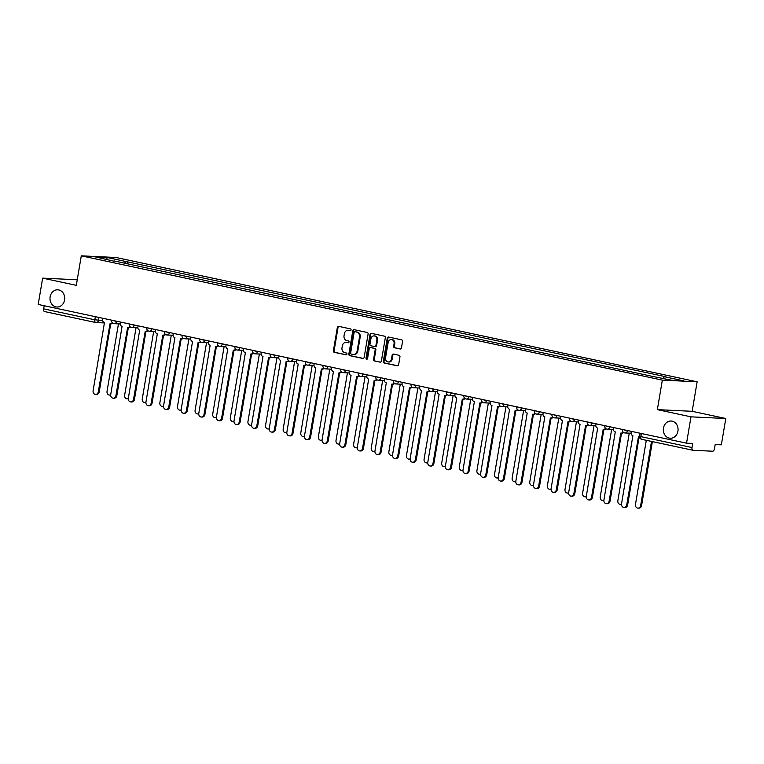 <?xml version="1.0" encoding="UTF-8"?>
<svg xmlns="http://www.w3.org/2000/svg" width="764" height="764" viewBox="0 0 764 764"><rect width="100%" height="100%" fill="white"/><g stroke="black" fill="none" stroke-linecap="round" stroke-linejoin="round"><path stroke-width="1.15" d="M351.068 329.962A0.926 0.793 -87.3 0 0 350.447 328.883L338.672 326.362A1.318 1.127 -87.3 0 0 337.344 327.422L333.391 350.8A1.318 1.127 -87.3 0 0 334.279 352.338L346.054 354.849A0.926 0.793 -87.3 0 0 346.359 353.035L344.841 352.71A4.221 3.61 -87.3 0 1 341.995 347.792L342.329 345.844A4.221 3.61 -87.3 0 1 346.073 342.387A4.221 3.61 -87.3 0 1 346.579 342.453L348.097 342.778A0.926 0.793 -87.3 0 0 348.403 340.954L346.885 340.629A4.221 3.61 -87.3 0 1 344.039 335.721L344.363 333.772A4.221 3.61 -87.3 0 1 348.117 330.306A4.221 3.61 -87.3 0 1 348.613 330.373L350.141 330.697A0.926 0.793 -87.3 0 0 351.068 329.962M663.477 428.088A8.605 7.363 -87.3 0 0 670.286 438.23A8.605 7.363 -87.3 0 0 677.926 431.173A8.605 7.363 -87.3 0 0 671.117 421.031A8.605 7.363 -87.3 0 0 663.477 428.088M50.128 296.871A8.605 7.363 -87.3 0 0 56.947 307.013A8.605 7.363 -87.3 0 0 64.587 299.956A8.605 7.363 -87.3 0 0 57.768 289.814A8.605 7.363 -87.3 0 0 50.128 296.871M400.135 348.995A1.318 1.127 -87.3 0 0 401.463 347.935L402.571 341.374A1.318 1.127 -87.3 0 0 401.683 339.846L388.599 337.048A1.318 1.127 -87.3 0 0 387.272 338.108L383.318 361.477A1.318 1.127 -87.3 0 0 384.206 363.015L397.29 365.813A1.318 1.127 -87.3 0 0 398.617 364.753L399.954 356.826A1.318 1.127 -87.3 0 0 399.066 355.298L393.47 354.095A1.318 1.127 -87.3 0 0 392.142 355.155L391.474 359.09A3.534 3.018 -87.3 0 1 388.341 361.983A3.534 3.018 -87.3 0 1 385.553 357.819L388.15 342.434A3.534 3.018 -87.3 0 1 391.283 339.541A3.534 3.018 -87.3 0 1 394.081 343.704L393.651 346.264A1.318 1.127 -87.3 0 0 394.539 347.801L400.451 349.014M662.34 380.138L657.355 409.638L691 416.838L686.549 443.168L38.2 304.454L42.65 278.134L76.305 285.335L81.29 255.835L662.34 380.138L697.14 381.809L116.09 257.497L81.29 255.835M368.105 334.002A1.318 1.127 -87.3 0 0 367.217 332.474L354.133 329.676A1.318 1.127 -87.3 0 0 352.806 330.736L348.852 354.104A1.318 1.127 -87.3 0 0 349.74 355.642L362.824 358.44A1.318 1.127 -87.3 0 0 364.151 357.38L368.105 334.002M371.371 333.362L384.445 336.16A1.318 1.127 -87.3 0 1 385.333 337.688L381.379 361.066A1.318 1.127 -87.3 0 1 380.052 362.126L374.456 360.933A1.318 1.127 -87.3 0 1 373.567 359.395L375.172 349.912A1.318 1.127 -87.3 0 0 374.284 348.374L370.569 347.582A1.318 1.127 -87.3 0 0 369.241 348.642L367.57 358.517A0.926 0.793 -87.3 0 1 366.023 358.182L370.043 334.422A1.318 1.127 -87.3 0 1 371.371 333.362M691 416.838L725.8 418.51L721.35 444.829L715.19 444.533L714.493 448.64A2.693 1.385 102.1 0 1 712.65 451.218L692.958 450.273A2.693 1.385 102.1 0 1 692.843 450.254L641.693 439.319A2.693 1.385 -77.9 0 1 640.862 436.616L692.012 447.561A2.693 1.385 102.1 0 0 692.843 450.254M725.8 418.51L692.155 411.309L697.14 381.809M686.549 443.168L692.709 443.464L692.012 447.561M95.538 322.465L44.608 311.569A2.693 1.385 -77.9 0 1 44.493 311.55A2.693 1.385 -77.9 0 1 43.663 308.857L94.812 319.801L102.653 320.546M44.197 305.743L43.663 308.857M77.24 279.786L42.65 278.134M114.17 261.221L95.099 256.866L106.798 257.43L125.764 261.489L124.398 263.408M663.162 378.4L664.355 376.709L665.998 376.795L125.764 261.489M664.355 376.709L683.331 380.768L671.632 380.214L651.033 376.079L114.075 260.925M657.355 409.638L692.155 411.309M126.996 263.962L127.397 261.565M106.798 257.43L107.065 259.426M350.533 330.669L349.31 330.411A4.221 3.61 -87.3 0 0 348.814 330.344L348.117 330.306M346.073 342.387L346.77 342.415A4.221 3.61 -87.3 0 1 347.267 342.482L348.489 342.74M338.901 326.409A1.318 1.127 -87.3 0 0 338.041 327.46L334.088 350.829A1.318 1.127 -87.3 0 0 334.976 352.366L346.445 354.821M354.362 329.723A1.318 1.127 -87.3 0 0 353.503 330.764L349.549 354.143A1.318 1.127 -87.3 0 0 350.437 355.671L363.292 358.421M355.05 331.748A0.926 0.793 -87.3 0 0 354.114 332.493L350.647 353.006A0.926 0.793 -87.3 0 0 351.268 354.085L352.873 354.429A4.221 3.61 -87.3 0 0 353.379 354.496A4.221 3.61 -87.3 0 0 357.122 351.029L359.5 337.01A4.221 3.61 -87.3 0 0 356.654 332.092L355.738 331.786A0.926 0.793 -87.3 0 0 355.518 331.777M353.379 354.496L354.076 354.525A4.221 3.61 -87.3 0 0 357.819 351.068L357.122 351.029M355.738 331.786L357.351 332.13A4.221 3.61 -87.3 0 1 360.197 337.039L357.819 351.068M380.52 362.107L374.456 360.933M370.951 347.601A1.318 1.127 -87.3 0 1 371.266 347.62L374.981 348.413A1.318 1.127 -87.3 0 1 375.869 349.95L374.264 359.424A1.318 1.127 -87.3 0 0 375.153 360.961M371.6 333.41A1.318 1.127 -87.3 0 0 370.741 334.451L366.72 358.211A0.926 0.793 -87.3 0 0 367.102 359.195M376.833 340.076A3.534 3.018 -87.3 0 0 374.035 335.912A3.534 3.018 -87.3 0 0 370.903 338.805L369.986 344.23A1.318 1.127 -87.3 0 0 370.874 345.767L374.589 346.56A1.318 1.127 -87.3 0 0 375.917 345.5L376.833 340.076L377.531 340.114A3.534 3.018 -87.3 0 0 374.732 335.95L374.035 335.912M375.286 346.598A1.318 1.127 -87.3 0 0 376.614 345.529L375.917 345.5M377.531 340.114L376.614 345.529M391.283 339.541L391.98 339.569A3.534 3.018 -87.3 0 1 394.778 343.733L394.339 346.302A1.318 1.127 -87.3 0 0 395.227 347.83L400.603 348.986M388.341 361.983L389.038 362.012A3.534 3.018 -87.3 0 0 392.171 359.118L391.474 359.09M393.699 354.143A1.318 1.127 -87.3 0 0 392.839 355.193L392.171 359.118M388.828 337.096A1.318 1.127 -87.3 0 0 387.969 338.137L384.015 361.515A1.318 1.127 -87.3 0 0 384.903 363.053L397.757 365.794M118.449 323.879L107.027 391.426A3.094 2.645 -87.3 0 0 110.684 394.797M110.675 395.112A3.094 2.645 92.7 0 1 110.379 395.112L109.481 395.074M102.853 318.292L102.653 319.467A2.693 2.302 -87.3 0 0 104.458 322.599L93.103 390.757A3.094 2.645 -87.3 0 0 98.298 391.875L109.997 323.783A2.693 2.302 -87.3 0 0 112.251 322.761M112.795 323.239A2.693 2.302 92.7 0 1 111.219 323.86L110.312 323.821M110.723 323.841L99.205 391.913A3.094 2.645 92.7 0 1 96.465 394.453L95.557 394.405M136.068 327.651L124.647 395.198A3.094 2.645 -87.3 0 0 128.304 398.569M128.285 398.884A3.094 2.645 92.7 0 1 127.999 398.884L127.091 398.837M153.679 331.414L142.257 398.961A3.094 2.645 -87.3 0 0 145.914 402.332M145.905 402.647A3.094 2.645 92.7 0 1 145.609 402.657L144.702 402.609M171.298 335.186L159.867 402.733A3.094 2.645 -87.3 0 0 163.534 406.104M163.515 406.419A3.094 2.645 92.7 0 1 163.229 406.419L162.321 406.381M120.464 322.055L120.263 323.239A2.693 2.302 -87.3 0 0 122.078 326.362L110.723 394.53A3.094 2.645 -87.3 0 0 115.918 395.637L127.607 327.546A2.693 2.302 -87.3 0 0 129.861 326.534M130.415 327.011A2.693 2.302 92.7 0 1 128.829 327.632L127.922 327.594M128.333 327.613L116.825 395.685A3.094 2.645 92.7 0 1 114.075 398.216L113.167 398.178M138.074 325.827L137.883 327.002A2.693 2.302 -87.3 0 0 139.688 330.134L128.333 398.292A3.094 2.645 -87.3 0 0 133.528 399.41L145.227 331.318A2.693 2.302 -87.3 0 0 147.481 330.296M148.025 330.774A2.693 2.302 92.7 0 1 146.449 331.404L145.542 331.356M145.953 331.375L134.435 399.448A3.094 2.645 92.7 0 1 131.695 401.988L130.787 401.94M155.694 329.59L155.493 330.774A2.693 2.302 -87.3 0 0 157.308 333.897L145.953 402.065A3.094 2.645 -87.3 0 0 151.148 403.172L162.837 335.081A2.693 2.302 -87.3 0 0 165.091 334.069M165.645 334.546A2.693 2.302 92.7 0 1 164.059 335.167L163.152 335.129M163.563 335.148L152.046 403.22A3.094 2.645 92.7 0 1 149.305 405.751L148.397 405.713M188.909 338.958L177.487 406.505A3.094 2.645 -87.3 0 0 181.144 409.867M181.125 410.182A3.094 2.645 92.7 0 1 180.839 410.192L179.932 410.144M206.528 342.721L195.097 410.268A3.094 2.645 -87.3 0 0 198.755 413.639M198.745 413.954A3.094 2.645 92.7 0 1 198.459 413.954L197.551 413.916M173.304 333.362L173.103 334.536A2.693 2.302 -87.3 0 0 174.918 337.669L163.563 405.837A3.094 2.645 -87.3 0 0 168.758 406.945L180.447 338.853A2.693 2.302 -87.3 0 0 182.711 337.841M183.255 338.309A2.693 2.302 92.7 0 1 181.679 338.939L180.772 338.891M181.173 338.91L169.665 406.992A3.094 2.645 92.7 0 1 166.915 409.523L166.017 409.475M190.924 337.134L190.723 338.309A2.693 2.302 -87.3 0 0 192.538 341.441L181.183 409.599A3.094 2.645 -87.3 0 0 186.378 410.717L198.067 342.625A2.693 2.302 -87.3 0 0 200.321 341.603M200.875 342.081A2.693 2.302 92.7 0 1 199.289 342.702L198.382 342.664M198.793 342.683L187.275 410.755A3.094 2.645 92.7 0 1 184.535 413.295L183.627 413.248M224.138 346.493L212.717 414.04A3.094 2.645 -87.3 0 0 216.374 417.411M216.355 417.727A3.094 2.645 92.7 0 1 216.069 417.727L215.161 417.679M241.758 350.256L230.327 417.803A3.094 2.645 -87.3 0 0 233.985 421.174M233.975 421.489A3.094 2.645 92.7 0 1 233.679 421.499L232.781 421.451M259.368 354.028L247.947 421.575A3.094 2.645 -87.3 0 0 251.604 424.946M251.585 425.262A3.094 2.645 92.7 0 1 251.299 425.262L250.391 425.223M276.979 357.8L265.557 425.347A3.094 2.645 -87.3 0 0 269.214 428.709M269.205 429.024A3.094 2.645 92.7 0 1 268.909 429.034L268.011 428.986M294.598 361.563L283.177 429.11A3.094 2.645 -87.3 0 0 286.834 432.481M286.815 432.796A3.094 2.645 92.7 0 1 286.529 432.796L285.621 432.758M312.209 365.335L300.787 432.882A3.094 2.645 -87.3 0 0 304.444 436.254M304.425 436.569A3.094 2.645 92.7 0 1 304.139 436.569L303.232 436.521M329.828 369.098L318.397 436.645A3.094 2.645 -87.3 0 0 322.064 440.016M322.045 440.331A3.094 2.645 92.7 0 1 321.759 440.341L320.851 440.293M347.439 372.87L336.017 440.417A3.094 2.645 -87.3 0 0 339.674 443.788M339.655 444.104A3.094 2.645 92.7 0 1 339.369 444.104L338.462 444.065M208.534 340.897L208.333 342.081A2.693 2.302 -87.3 0 0 210.148 345.204L198.793 413.372A3.094 2.645 -87.3 0 0 203.988 414.48L215.677 346.388A2.693 2.302 -87.3 0 0 217.941 345.376M218.485 345.853A2.693 2.302 92.7 0 1 216.9 346.474L216.002 346.436M216.403 346.455L204.895 414.527A3.094 2.645 92.7 0 1 202.145 417.058L201.247 417.02M226.154 344.669L225.953 345.844A2.693 2.302 -87.3 0 0 227.758 348.976L216.413 417.134A3.094 2.645 -87.3 0 0 221.598 418.252L233.297 350.16A2.693 2.302 -87.3 0 0 235.551 349.138M236.095 349.616A2.693 2.302 92.7 0 1 234.519 350.246L233.612 350.198M234.023 350.218L222.505 418.29A3.094 2.645 92.7 0 1 219.765 420.83L218.857 420.783M243.764 348.432L243.563 349.616A2.693 2.302 -87.3 0 0 245.378 352.739L234.023 420.907A3.094 2.645 -87.3 0 0 239.218 422.014L250.907 353.923A2.693 2.302 -87.3 0 0 253.171 352.911M253.715 353.388A2.693 2.302 92.7 0 1 252.13 354.009L251.232 353.971M251.633 353.99L240.125 422.062A3.094 2.645 92.7 0 1 237.375 424.593L236.468 424.555M261.383 352.204L261.183 353.379A2.693 2.302 -87.3 0 0 262.988 356.511L251.633 424.679A3.094 2.645 -87.3 0 0 256.828 425.787L268.527 357.695A2.693 2.302 -87.3 0 0 270.781 356.683M271.325 357.151A2.693 2.302 92.7 0 1 269.749 357.781L268.842 357.733M269.253 357.753L257.735 425.834A3.094 2.645 92.7 0 1 254.995 428.365L254.087 428.317M278.994 355.976L278.793 357.151A2.693 2.302 -87.3 0 0 280.608 360.283L269.253 428.442A3.094 2.645 -87.3 0 0 274.448 429.559L286.137 361.467A2.693 2.302 -87.3 0 0 288.391 360.446M288.945 360.923A2.693 2.302 92.7 0 1 287.359 361.544L286.452 361.506M286.863 361.525L275.355 429.597A3.094 2.645 92.7 0 1 272.605 432.137L271.697 432.09M296.604 359.739L296.413 360.923A2.693 2.302 -87.3 0 0 298.218 364.046L286.863 432.214A3.094 2.645 -87.3 0 0 292.058 433.322L303.757 365.23A2.693 2.302 -87.3 0 0 306.011 364.218M306.555 364.695A2.693 2.302 92.7 0 1 304.979 365.316L304.072 365.278M304.483 365.297L292.965 433.369A3.094 2.645 92.7 0 1 290.215 435.9L289.317 435.862M314.224 363.511L314.023 364.686A2.693 2.302 -87.3 0 0 315.838 367.818L304.483 435.977A3.094 2.645 -87.3 0 0 309.678 437.094L321.367 369.002A2.693 2.302 -87.3 0 0 323.621 367.981M324.175 368.458A2.693 2.302 92.7 0 1 322.589 369.088L321.682 369.041M322.093 369.06L310.576 437.132A3.094 2.645 92.7 0 1 307.835 439.672L306.927 439.625M331.834 367.274L331.633 368.458A2.693 2.302 -87.3 0 0 333.448 371.581L322.093 439.749A3.094 2.645 -87.3 0 0 327.288 440.857L338.977 372.765A2.693 2.302 -87.3 0 0 341.241 371.753M341.785 372.23A2.693 2.302 92.7 0 1 340.209 372.851L339.302 372.813M339.703 372.832L328.195 440.904A3.094 2.645 92.7 0 1 325.445 443.435L324.547 443.397M365.058 376.642L353.627 444.19A3.094 2.645 -87.3 0 0 357.285 447.551M357.275 447.866A3.094 2.645 92.7 0 1 356.979 447.876L356.081 447.828M382.668 380.405L371.247 447.952A3.094 2.645 -87.3 0 0 374.904 451.323M374.885 451.639A3.094 2.645 92.7 0 1 374.599 451.639L373.692 451.6M400.279 384.177L388.857 451.725A3.094 2.645 -87.3 0 0 392.515 455.096M392.505 455.411A3.094 2.645 92.7 0 1 392.209 455.411L391.311 455.363M417.898 387.94L406.477 455.487A3.094 2.645 -87.3 0 0 410.134 458.858M410.115 459.174A3.094 2.645 92.7 0 1 409.829 459.183L408.921 459.135M435.509 391.712L424.087 459.259A3.094 2.645 -87.3 0 0 427.744 462.631M427.735 462.946A3.094 2.645 92.7 0 1 427.439 462.946L426.532 462.908M453.128 395.485L441.707 463.032A3.094 2.645 -87.3 0 0 445.364 466.393M445.345 466.708A3.094 2.645 92.7 0 1 445.059 466.718L444.151 466.67M470.739 399.247L459.317 466.794A3.094 2.645 -87.3 0 0 462.974 470.166M462.955 470.481A3.094 2.645 92.7 0 1 462.669 470.481L461.762 470.443M488.358 403.02L476.927 470.567A3.094 2.645 -87.3 0 0 480.594 473.938M480.575 474.253A3.094 2.645 92.7 0 1 480.289 474.253L479.381 474.205M505.969 406.782L494.547 474.329A3.094 2.645 -87.3 0 0 498.204 477.701M498.185 478.016A3.094 2.645 92.7 0 1 497.899 478.025L496.992 477.977M523.588 410.554L512.157 478.102A3.094 2.645 -87.3 0 0 515.815 481.473M515.805 481.788A3.094 2.645 92.7 0 1 515.509 481.788L514.611 481.75M541.198 414.327L529.777 481.864A3.094 2.645 -87.3 0 0 533.434 485.236M533.415 485.551A3.094 2.645 92.7 0 1 533.129 485.56L532.221 485.512M558.809 418.089L547.387 485.637A3.094 2.645 -87.3 0 0 551.045 489.008M551.035 489.323A3.094 2.645 92.7 0 1 550.739 489.323L549.841 489.285M576.428 421.862L565.007 489.409A3.094 2.645 -87.3 0 0 568.664 492.78M568.645 493.095A3.094 2.645 92.7 0 1 568.359 493.095L567.451 493.047M594.039 425.624L582.617 493.172A3.094 2.645 -87.3 0 0 586.274 496.543M586.265 496.858A3.094 2.645 92.7 0 1 585.969 496.867L585.062 496.82M611.658 429.397L600.227 496.944A3.094 2.645 -87.3 0 0 603.894 500.315M603.875 500.63A3.094 2.645 92.7 0 1 603.589 500.63L602.681 500.592M349.454 371.046L349.253 372.221A2.693 2.302 -87.3 0 0 351.068 375.353L339.713 443.521A3.094 2.645 -87.3 0 0 344.908 444.629L356.597 376.537A2.693 2.302 -87.3 0 0 358.851 375.525M359.395 375.993A2.693 2.302 92.7 0 1 357.819 376.623L356.912 376.576M357.323 376.595L345.805 444.677A3.094 2.645 92.7 0 1 343.065 447.207L342.157 447.16M367.064 374.818L366.863 375.993A2.693 2.302 -87.3 0 0 368.678 379.125L357.323 447.284A3.094 2.645 -87.3 0 0 362.518 448.401L374.207 380.31A2.693 2.302 -87.3 0 0 376.471 379.288M377.015 379.765A2.693 2.302 92.7 0 1 375.43 380.386L374.532 380.348M374.933 380.367L363.425 448.439A3.094 2.645 92.7 0 1 360.675 450.98L359.777 450.932M384.684 378.581L384.483 379.765A2.693 2.302 -87.3 0 0 386.288 382.888L374.943 451.056A3.094 2.645 -87.3 0 0 380.128 452.164L391.827 384.072A2.693 2.302 -87.3 0 0 394.081 383.06M394.625 383.538A2.693 2.302 92.7 0 1 393.049 384.158L392.142 384.12M392.553 384.139L381.035 452.212A3.094 2.645 92.7 0 1 378.295 454.742L377.387 454.704M402.294 382.353L402.093 383.528A2.693 2.302 -87.3 0 0 403.908 386.66L392.553 454.819A3.094 2.645 -87.3 0 0 397.748 455.936L409.437 387.845A2.693 2.302 -87.3 0 0 411.7 386.823M412.245 387.3A2.693 2.302 92.7 0 1 410.66 387.931L409.762 387.883M410.163 387.902L398.655 455.974A3.094 2.645 92.7 0 1 395.905 458.515L394.998 458.467M419.913 386.116L419.713 387.3A2.693 2.302 -87.3 0 0 421.518 390.423L410.163 458.591A3.094 2.645 -87.3 0 0 415.358 459.699L427.057 391.607A2.693 2.302 -87.3 0 0 429.311 390.595M429.855 391.072A2.693 2.302 92.7 0 1 428.279 391.693L427.372 391.655M427.783 391.674L416.265 459.747A3.094 2.645 92.7 0 1 413.525 462.277L412.617 462.239M437.524 389.888L437.323 391.063A2.693 2.302 -87.3 0 0 439.138 394.195L427.783 462.363A3.094 2.645 -87.3 0 0 432.978 463.471L444.667 395.38A2.693 2.302 -87.3 0 0 446.921 394.367M447.475 394.835A2.693 2.302 92.7 0 1 445.889 395.466L444.982 395.418M445.393 395.437L433.876 463.519A3.094 2.645 92.7 0 1 431.135 466.05L430.227 466.002M455.134 393.661L454.943 394.835A2.693 2.302 -87.3 0 0 456.748 397.968L445.393 466.126A3.094 2.645 -87.3 0 0 450.588 467.243L462.287 399.152A2.693 2.302 -87.3 0 0 464.541 398.13M465.085 398.607A2.693 2.302 92.7 0 1 463.509 399.228L462.602 399.19M463.013 399.209L451.495 467.281A3.094 2.645 92.7 0 1 448.745 469.822L447.847 469.774M472.754 397.423L472.553 398.607A2.693 2.302 -87.3 0 0 474.368 401.73L463.013 469.898A3.094 2.645 -87.3 0 0 468.208 471.006L479.897 402.914A2.693 2.302 -87.3 0 0 482.151 401.902M482.705 402.38A2.693 2.302 92.7 0 1 481.119 403L480.212 402.962M480.623 402.981L469.106 471.054A3.094 2.645 92.7 0 1 466.365 473.584L465.457 473.546M490.364 401.195L490.163 402.37A2.693 2.302 -87.3 0 0 491.978 405.503L480.623 473.661A3.094 2.645 -87.3 0 0 485.818 474.778L497.507 406.687A2.693 2.302 -87.3 0 0 499.771 405.665M500.315 406.142A2.693 2.302 92.7 0 1 498.73 406.773L497.832 406.725M498.233 406.744L486.725 474.816A3.094 2.645 92.7 0 1 483.975 477.357L483.077 477.309M507.984 404.958L507.783 406.142A2.693 2.302 -87.3 0 0 509.588 409.265L498.243 477.433A3.094 2.645 -87.3 0 0 503.438 478.541L515.127 410.449A2.693 2.302 -87.3 0 0 517.381 409.437M517.925 409.915A2.693 2.302 92.7 0 1 516.349 410.535L515.442 410.497M515.853 410.516L504.336 478.589A3.094 2.645 92.7 0 1 501.595 481.119L500.687 481.081M525.594 408.73L525.393 409.905A2.693 2.302 -87.3 0 0 527.208 413.037L515.853 481.205A3.094 2.645 -87.3 0 0 521.048 482.313L532.737 414.222A2.693 2.302 -87.3 0 0 535.001 413.209M535.545 413.677A2.693 2.302 92.7 0 1 533.96 414.308L533.062 414.26M533.463 414.279L521.955 482.361A3.094 2.645 92.7 0 1 519.205 484.892L518.298 484.844M543.214 412.503L543.013 413.677A2.693 2.302 -87.3 0 0 544.818 416.81L533.473 484.968A3.094 2.645 -87.3 0 0 538.658 486.085L550.357 417.994A2.693 2.302 -87.3 0 0 552.611 416.972M553.155 417.45A2.693 2.302 92.7 0 1 551.579 418.07L550.672 418.032M551.083 418.051L539.565 486.124A3.094 2.645 92.7 0 1 536.825 488.664L535.917 488.616M560.824 416.265L560.623 417.45A2.693 2.302 -87.3 0 0 562.438 420.572L551.083 488.74A3.094 2.645 -87.3 0 0 556.278 489.848L567.967 421.757A2.693 2.302 -87.3 0 0 570.221 420.744M570.775 421.222A2.693 2.302 92.7 0 1 569.19 421.843L568.292 421.795M568.693 421.823L557.185 489.896A3.094 2.645 92.7 0 1 554.435 492.427L553.528 492.388M578.443 420.038L578.243 421.212A2.693 2.302 -87.3 0 0 580.048 424.345L568.693 492.503A3.094 2.645 -87.3 0 0 573.888 493.62L585.587 425.529A2.693 2.302 -87.3 0 0 587.841 424.507M588.385 424.985A2.693 2.302 92.7 0 1 586.809 425.615L585.902 425.567M586.313 425.586L574.795 493.659A3.094 2.645 92.7 0 1 572.055 496.199L571.147 496.151M596.054 423.8L595.853 424.985A2.693 2.302 -87.3 0 0 597.668 428.107L586.313 496.275A3.094 2.645 -87.3 0 0 591.508 497.383L603.197 429.292A2.693 2.302 -87.3 0 0 605.451 428.279M606.005 428.757A2.693 2.302 92.7 0 1 604.419 429.378L603.512 429.339M603.923 429.358L592.406 497.431A3.094 2.645 92.7 0 1 589.665 499.962L588.757 499.923M629.269 433.169L617.847 500.706A3.094 2.645 -87.3 0 0 621.504 504.078M621.485 504.393A3.094 2.645 92.7 0 1 621.199 504.402L620.292 504.355M613.664 427.573L613.473 428.747A2.693 2.302 -87.3 0 0 615.278 431.88L603.923 500.048A3.094 2.645 -87.3 0 0 609.118 501.155L620.807 433.064A2.693 2.302 -87.3 0 0 623.071 432.052M623.615 432.519A2.693 2.302 92.7 0 1 622.039 433.15L621.132 433.102M621.543 433.121L610.025 501.194A3.094 2.645 92.7 0 1 607.275 503.734L606.377 503.686M646.315 440.303L635.457 504.479A3.094 2.645 -87.3 0 0 640.652 505.587L651.511 441.42M652.389 441.602L641.559 505.634A3.094 2.645 92.7 0 1 638.819 508.165L637.911 508.127M631.284 431.345L631.083 432.519A2.693 2.302 -87.3 0 0 632.898 435.652L621.543 503.81A3.094 2.645 -87.3 0 0 626.738 504.928L638.427 436.836A2.693 2.302 -87.3 0 0 639.563 436.741M639.153 436.893L627.636 504.966A3.094 2.645 92.7 0 1 624.895 507.506L623.987 507.458M692.728 450.225L641.808 439.329A2.693 1.385 -77.9 0 1 641.693 439.319A2.693 2.693 0 0 1 639.602 436.234L640.862 436.616L641.388 433.503M98.957 317.452L98.47 320.345A2.693 2.302 -87.3 0 1 95.758 322.513A2.693 1.385 -77.9 0 1 95.643 322.494A2.693 1.385 -77.9 0 1 94.812 319.801L95.347 316.678M627.387 430.504L628.877 430.829M609.777 426.742L611.267 427.057M592.157 422.969L593.647 423.294M574.547 419.207L576.037 419.522M556.927 415.435L558.417 415.75M539.317 411.662L540.807 411.987M521.697 407.9L523.187 408.215M504.087 404.127L505.577 404.452M486.477 400.365L487.967 400.68M468.857 396.592L470.347 396.908M451.247 392.82L452.737 393.145M433.627 389.057L435.117 389.373M416.017 385.285L417.507 385.61M398.397 381.522L399.887 381.838M380.787 377.75L382.277 378.065M363.167 373.978L364.657 374.303M345.557 370.215L347.047 370.53M327.947 366.443L329.437 366.768M310.327 362.68L311.817 362.995M292.717 358.908L294.207 359.223M275.097 355.136L276.587 355.461M257.487 351.373L258.977 351.688M239.867 347.601L241.357 347.926M222.257 343.838L223.747 344.153M204.637 340.066L206.127 340.381M187.027 336.294L188.517 336.618M169.417 332.531L170.907 332.846M151.797 328.759L153.287 329.083M134.187 324.996L135.677 325.311M116.567 321.224L118.057 321.539M111.678 320.173L116.529 321.472A2.693 2.302 92.7 0 1 113.826 323.63M129.288 323.946L134.139 325.235A2.693 2.302 92.7 0 1 131.437 327.403M146.908 327.718L151.759 329.007A2.693 2.302 92.7 0 1 149.047 331.165M164.518 331.481L169.369 332.779A2.693 2.302 92.7 0 1 166.667 334.938M182.138 335.253L186.989 336.542A2.693 2.302 92.7 0 1 184.277 338.71M199.748 339.015L204.599 340.314A2.693 2.302 92.7 0 1 201.897 342.473M217.368 342.788L222.219 344.077A2.693 2.302 92.7 0 1 219.507 346.245M234.978 346.56L239.829 347.849A2.693 2.302 92.7 0 1 237.126 350.007M252.597 350.323L257.439 351.612A2.693 2.302 92.7 0 1 254.737 353.78M270.208 354.095L275.059 355.384A2.693 2.302 92.7 0 1 272.356 357.552M287.818 357.858L292.669 359.156A2.693 2.302 92.7 0 1 289.967 361.315M305.438 361.63L310.289 362.919A2.693 2.302 92.7 0 1 307.577 365.087M323.048 365.402L327.899 366.691A2.693 2.302 92.7 0 1 325.197 368.85M340.668 369.165L345.519 370.454A2.693 2.302 92.7 0 1 342.807 372.622M358.278 372.937L363.129 374.226A2.693 2.302 92.7 0 1 360.427 376.394M375.898 376.7L380.749 377.999A2.693 2.302 92.7 0 1 378.037 380.157M393.508 380.472L398.359 381.761A2.693 2.302 92.7 0 1 395.656 383.929M411.127 384.244L415.969 385.533A2.693 2.302 92.7 0 1 413.267 387.692M428.738 388.007L433.589 389.296A2.693 2.302 92.7 0 1 430.886 391.464M446.348 391.779L451.199 393.068A2.693 2.302 92.7 0 1 448.497 395.236M463.968 395.542L468.819 396.841A2.693 2.302 92.7 0 1 466.107 398.999M481.578 399.314L486.429 400.603A2.693 2.302 92.7 0 1 483.727 402.771M499.198 403.086L504.049 404.376A2.693 2.302 92.7 0 1 501.337 406.534M516.808 406.849L521.659 408.138A2.693 2.302 92.7 0 1 518.957 410.306M534.428 410.621L539.269 411.911A2.693 2.302 92.7 0 1 536.567 414.078M552.038 414.384L556.889 415.683A2.693 2.302 92.7 0 1 554.186 417.841M569.658 418.156L574.499 419.446A2.693 2.302 92.7 0 1 571.797 421.613M587.268 421.929L592.119 423.218A2.693 2.302 92.7 0 1 589.407 425.376M604.878 425.691L609.729 426.981A2.693 2.302 92.7 0 1 607.027 429.148M622.498 429.463L627.349 430.753A2.693 2.302 92.7 0 1 624.637 432.921M349.31 330.411L348.613 330.373M347.267 342.482L346.579 342.453M334.976 352.366L334.279 352.338M334.088 350.829L333.391 350.8M338.041 327.46L337.344 327.422M350.437 355.671L349.74 355.642M349.549 354.143L348.852 354.104M353.503 330.764L352.806 330.736M360.197 337.039L359.5 337.01M357.351 332.13L356.654 332.092M374.264 359.424L373.567 359.395M375.869 349.95L375.172 349.912M374.981 348.413L374.284 348.374M371.266 347.62L370.569 347.582M366.72 358.211L366.023 358.182M370.741 334.451L370.043 334.422M395.227 347.83L394.539 347.801M394.339 346.302L393.651 346.264M394.778 343.733L394.081 343.704M392.839 355.193L392.142 355.155M384.903 363.053L384.206 363.015M384.015 361.515L383.318 361.477M387.969 338.137L387.272 338.108M98.298 391.875L99.205 391.913M115.918 395.637L116.825 395.685M133.528 399.41L134.435 399.448M151.148 403.172L152.046 403.22M168.758 406.945L169.665 406.992M186.378 410.717L187.275 410.755M203.988 414.48L204.895 414.527M221.598 418.252L222.505 418.29M239.218 422.014L240.125 422.062M256.828 425.787L257.735 425.834M274.448 429.559L275.355 429.597M292.058 433.322L292.965 433.369M309.678 437.094L310.576 437.132M327.288 440.857L328.195 440.904M344.908 444.629L345.805 444.677M362.518 448.401L363.425 448.439M380.128 452.164L381.035 452.212M397.748 455.936L398.655 455.974M415.358 459.699L416.265 459.747M432.978 463.471L433.876 463.519M450.588 467.243L451.495 467.281M468.208 471.006L469.106 471.054M485.818 474.778L486.725 474.816M503.438 478.541L504.336 478.589M521.048 482.313L521.955 482.361M538.658 486.085L539.565 486.124M556.278 489.848L557.185 489.896M573.888 493.62L574.795 493.659M591.508 497.383L592.406 497.431M609.118 501.155L610.025 501.194M641.559 505.634L640.652 505.587M626.738 504.928L627.636 504.966M111.62 320.536A2.693 2.693 0 0 0 114.142 323.669L120.225 323.965M129.231 324.308A2.693 2.693 0 0 0 131.752 327.441L137.845 327.737M146.85 328.071A2.693 2.693 0 0 0 149.372 331.213L155.455 331.5M164.461 331.843A2.693 2.693 0 0 0 166.982 334.976L173.075 335.272M182.071 335.616A2.693 2.693 0 0 0 184.602 338.748L190.685 339.035M199.69 339.378A2.693 2.693 0 0 0 202.212 342.511L208.295 342.807M217.301 343.151A2.693 2.693 0 0 0 219.831 346.283L225.915 346.579M234.92 346.913A2.693 2.693 0 0 0 237.442 350.055L243.525 350.342M252.531 350.686A2.693 2.693 0 0 0 255.052 353.818L261.145 354.114M270.15 354.458A2.693 2.693 0 0 0 272.672 357.59L278.755 357.877M287.761 358.221A2.693 2.693 0 0 0 290.282 361.353L296.375 361.649M305.38 361.993A2.693 2.693 0 0 0 307.902 365.125L313.985 365.421M322.991 365.755A2.693 2.693 0 0 0 325.512 368.897L331.605 369.184M340.601 369.528A2.693 2.693 0 0 0 343.132 372.66L349.215 372.956M358.221 373.3A2.693 2.693 0 0 0 360.742 376.432L366.825 376.719M375.831 377.063A2.693 2.693 0 0 0 378.361 380.195L384.445 380.491M393.45 380.835A2.693 2.693 0 0 0 395.972 383.967L402.055 384.263M411.061 384.598A2.693 2.693 0 0 0 413.582 387.74L419.675 388.026M428.68 388.37A2.693 2.693 0 0 0 431.202 391.502L437.285 391.798M446.291 392.142A2.693 2.693 0 0 0 448.812 395.274L454.905 395.561M463.901 395.905A2.693 2.693 0 0 0 466.432 399.037L472.515 399.333M481.521 399.677A2.693 2.693 0 0 0 484.042 402.809L490.135 403.106M499.131 403.44A2.693 2.693 0 0 0 501.661 406.582L507.745 406.868M516.75 407.212A2.693 2.693 0 0 0 519.272 410.344L525.355 410.64M534.361 410.984A2.693 2.693 0 0 0 536.891 414.117L542.975 414.403M551.98 414.747A2.693 2.693 0 0 0 554.502 417.879L560.585 418.175M569.591 418.519A2.693 2.693 0 0 0 572.112 421.652L578.205 421.948M587.21 422.282A2.693 2.693 0 0 0 589.732 425.424L595.815 425.71M604.821 426.054A2.693 2.693 0 0 0 607.342 429.187L613.435 429.483M622.431 429.826A2.693 2.693 0 0 0 624.962 432.959L631.045 433.245M640.108 433.226L639.602 436.234M104.572 322.962L96.083 322.551A2.693 2.693 0 0 1 95.643 322.494L44.493 311.55M355.632 331.767L354.935 331.738M371.113 347.601L370.416 347.563M375.439 346.617L374.742 346.579M638.742 436.874L639.573 436.912"/></g></svg>
